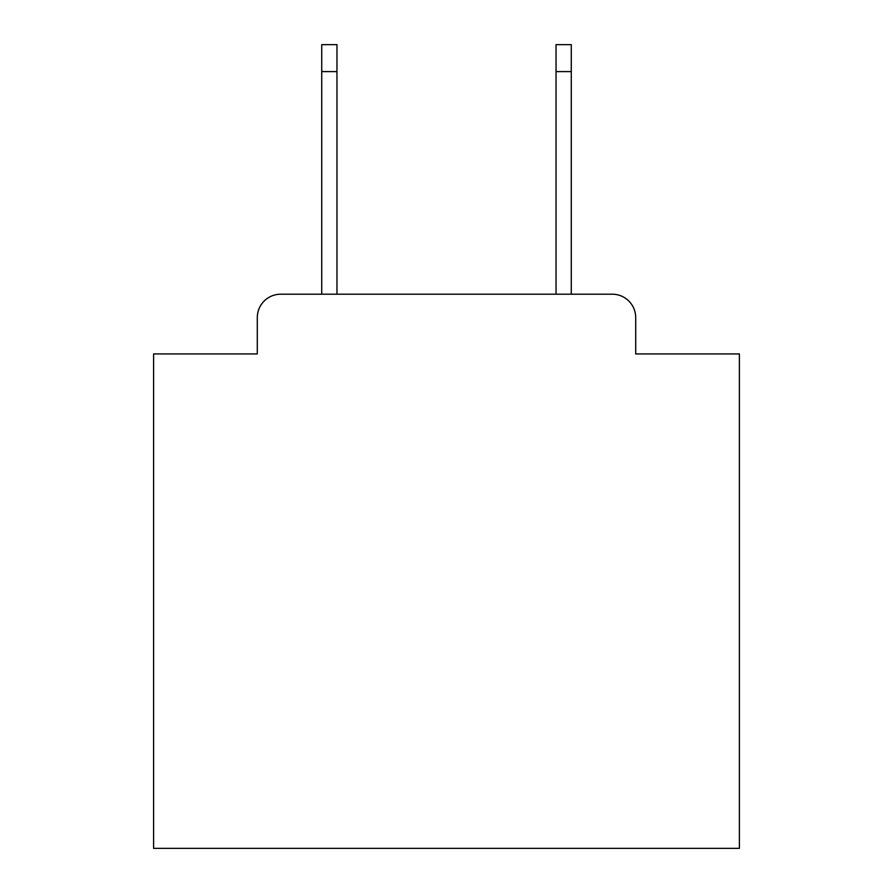 <?xml version="1.0" encoding="UTF-8"?>
<svg xmlns="http://www.w3.org/2000/svg" width="893" height="893" viewBox="0 0 893 893"><rect width="100%" height="100%" fill="white"/><g stroke="black" fill="none" stroke-linecap="round" stroke-linejoin="round"><path stroke-width="1.34" d="M257.296 317.629L257.296 353.941L257.296 317.629A23.43 23.43 0 0 1 280.726 294.199L321.726 294.199L321.726 44.65L336.962 44.65L336.962 294.199L556.038 294.199L556.038 44.65L571.274 44.65L571.274 294.199L612.274 294.199L280.726 294.199M635.704 353.941L635.704 317.629L635.704 353.941L739.393 353.941L739.393 848.35L153.607 848.35L153.607 353.941L257.296 353.941M635.704 317.629A23.43 23.43 0 0 0 612.274 294.199M321.726 71.596L336.962 71.596M571.274 71.596L556.038 71.596"/></g></svg>
